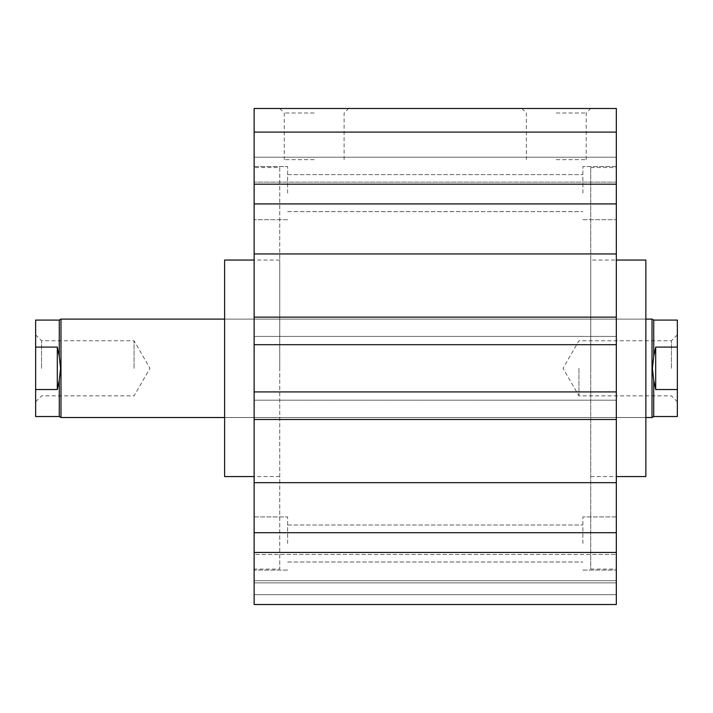 <?xml version="1.0" encoding="UTF-8"?>
<svg xmlns="http://www.w3.org/2000/svg" width="713" height="713" viewBox="0 0 713 713"><rect width="100%" height="100%" fill="white"/><g stroke="black" fill="none" stroke-linecap="round" stroke-linejoin="round"><path stroke-width="0.53" stroke-dasharray="3.56 2.67" d="M287.606 543.502L287.606 516.925L287.606 543.502M582.869 543.502L582.869 516.925L582.869 543.502M287.606 193.125L287.606 166.548L287.606 193.125M582.869 193.125L582.869 166.548L582.869 193.125M590.738 260.049L590.738 368.309L590.738 260.049L616.326 260.049M645.853 260.049L645.853 476.569M279.737 368.309L279.737 260.049L279.737 368.309M224.613 476.569L224.613 260.049M645.853 319.103L645.853 417.524L224.613 417.524L224.613 319.103L645.853 319.103L645.853 417.524L224.613 417.524L224.613 319.103L645.853 319.103M590.738 167.537L616.326 167.537L616.326 569.09L590.738 569.09L590.738 167.537L590.738 569.09M279.737 167.537L279.737 569.09L254.14 569.09L254.14 167.537L279.737 167.537L279.737 569.09M616.326 543.502L616.326 516.925L616.326 543.502M616.326 193.125L616.326 166.548L616.326 193.125M254.14 193.125L254.14 166.548L254.14 193.125M254.14 543.502L254.14 516.925L254.14 543.502M556.292 113.01L586.211 113.01L556.292 113.01M556.292 159.659L586.211 159.659L556.292 159.659M556.292 108.483L590.738 108.483L556.292 108.483M314.183 113.01L284.255 113.01L314.183 113.01M314.183 159.659L284.255 159.659L314.183 159.659M314.183 108.483L348.63 108.483L314.183 108.483M254.14 182.136L254.14 132.101L616.326 132.101L616.326 182.136L254.14 182.136L254.14 157.216L254.14 182.136L616.326 182.136L616.326 157.216L254.14 157.216L254.14 132.101L254.14 182.136M254.14 419.485L254.14 532.7L616.326 532.7L616.326 419.485L254.14 419.485L616.326 419.485L254.14 419.485L254.14 391.927L616.326 391.927L616.326 419.485M616.326 482.665L254.14 482.665M254.14 580.721L254.14 554.491L254.14 604.517L616.326 604.517L616.326 554.491L616.326 580.721L254.14 580.721L254.14 554.491L616.326 554.491L254.14 554.491L254.14 604.517L616.326 604.517L254.14 604.517L616.326 604.517L616.326 580.721L616.326 604.517L254.14 604.517L616.326 604.517L616.326 554.491L616.326 580.721L254.14 580.721M254.14 317.133L616.326 317.133L254.14 317.133L616.326 317.133L616.326 253.953L254.14 253.953L254.14 344.691L616.326 344.691L616.326 400.198L616.326 391.927L254.14 391.927L254.14 400.198L616.326 400.198L254.14 400.198L254.14 391.927L616.326 391.927M616.326 253.953L616.326 203.927L254.14 203.927L254.14 253.953M616.326 132.101L616.326 157.216L616.326 108.483L254.14 108.483L254.14 157.216L616.326 157.216L616.326 182.136L616.326 132.101L254.14 132.101L616.326 132.101L616.326 203.927M616.326 532.7L616.326 604.517L254.14 604.517L254.14 594.678L616.326 594.678L616.326 582.869L616.326 594.678L254.14 594.678L254.14 582.869L616.326 582.869L254.14 582.869L254.14 594.678L616.326 594.678L254.14 594.678L254.14 604.517L254.14 552.45L616.326 552.45M254.14 532.7L254.14 552.45M616.326 317.133L616.326 344.691L254.14 344.691L254.14 336.42L616.326 336.42L254.14 336.42L254.14 344.691L616.326 344.691M616.326 569.09L616.326 167.537M254.14 167.537L254.14 569.09M590.738 368.309L590.738 476.569L590.738 368.309M254.14 132.101L254.14 184.177L616.326 184.177M254.14 184.177L254.14 203.927M254.14 344.691L254.14 336.42L616.326 336.42L254.14 336.42L254.14 400.198L616.326 400.198L254.14 400.198L254.14 391.927M41.559 368.309L41.559 340.752L41.559 368.309M35.65 368.309L35.65 401.776L35.65 368.309M134.071 368.309L134.071 340.752L134.071 368.309M578.929 368.309L578.929 395.867L578.929 368.309M671.441 368.309L671.441 340.752L671.441 368.309M677.35 368.309L677.35 401.776L677.35 368.309M652.021 417.524L652.021 319.103M652.422 368.309L653.732 380.287L655.702 389.53L677.35 389.53L677.35 347.088L655.702 347.088L653.732 356.331L652.422 368.309M653.732 416.535L653.732 380.287M60.979 417.524L60.979 319.103M59.268 416.535L59.268 380.287L60.578 368.309L59.268 356.331L57.298 347.088L35.65 347.088L35.65 389.53L57.298 389.53L57.298 347.088M57.298 389.53L59.268 380.287M655.702 347.088L655.702 389.53M677.35 416.535L677.35 389.53M677.35 347.088L677.35 320.084M35.65 416.535L35.65 389.53M35.65 347.088L35.65 320.084M59.268 356.331L59.268 320.084M653.732 356.331L653.732 320.084M287.606 525L582.869 525L287.606 525M287.606 174.623L582.869 174.623L287.606 174.623M279.737 260.049L254.14 260.049M616.326 516.925L582.869 516.925L616.326 516.925M616.326 166.548L582.869 166.548L616.326 166.548M254.14 166.548L287.606 166.548L254.14 166.548M254.14 516.925L287.606 516.925L254.14 516.925M521.845 108.483L526.372 113.01L526.372 159.659M279.737 108.483L284.255 113.01L284.255 159.659M344.103 159.659L344.103 113.01L348.63 108.483M586.211 159.659L586.211 113.01L590.738 108.483M287.606 570.07L254.14 570.07L287.606 570.07M287.606 219.693L254.14 219.693L287.606 219.693M582.869 570.07L616.326 570.07L582.869 570.07M582.869 219.693L616.326 219.693L582.869 219.693M279.737 476.569L254.14 476.569M590.738 476.569L616.326 476.569M287.606 211.627L582.869 211.627L287.606 211.627M287.606 562.004L582.869 562.004L287.606 562.004M35.65 401.776L41.559 395.867L134.071 395.867L149.98 368.309L134.071 340.752L41.559 340.752L35.65 334.852M677.35 334.852L671.441 340.752L578.929 340.752L563.02 368.309L578.929 395.867L671.441 395.867L677.35 401.776"/><path stroke-width="1.07" d="M616.326 476.569L645.853 476.569L645.853 260.049L616.326 260.049M254.14 260.049L224.613 260.049L224.613 476.569L254.14 476.569M254.14 482.665L254.14 419.485L616.326 419.485L616.326 482.665L254.14 482.665L254.14 532.7L616.326 532.7L616.326 482.665M254.14 317.133L254.14 203.927L616.326 203.927L616.326 317.133L254.14 317.133L254.14 344.691L616.326 344.691L616.326 317.133M616.326 253.953L254.14 253.953M254.14 552.45L616.326 552.45L616.326 604.517L254.14 604.517L254.14 532.7M616.326 552.45L616.326 532.7M616.326 203.927L616.326 108.483L254.14 108.483L254.14 132.101L616.326 132.101M254.14 203.927L254.14 184.177L616.326 184.177M616.326 419.485L616.326 344.691M254.14 419.485L254.14 391.927L616.326 391.927M254.14 391.927L254.14 344.691M254.14 184.177L254.14 132.101M645.853 319.103L652.021 319.103L652.021 417.524L653.732 416.535L677.35 416.535L677.35 389.53L655.702 389.53L653.732 380.287L653.732 416.535M653.732 380.287L652.422 368.309L653.732 356.331L655.702 347.088L677.35 347.088L677.35 389.53M57.298 389.53L57.298 347.088L59.268 356.331L60.578 368.309L59.268 380.287L57.298 389.53L35.65 389.53L35.65 320.084L59.268 320.084L60.979 319.103L60.979 417.524L224.613 417.524M59.268 380.287L59.268 416.535L60.979 417.524M655.702 347.088L655.702 389.53M35.65 347.088L57.298 347.088M653.732 356.331L653.732 320.084L677.35 320.084L677.35 347.088M35.65 389.53L35.65 416.535L59.268 416.535M59.268 320.084L59.268 356.331M645.853 417.524L652.021 417.524M60.979 319.103L224.613 319.103M653.732 320.084L652.021 319.103"/></g></svg>
